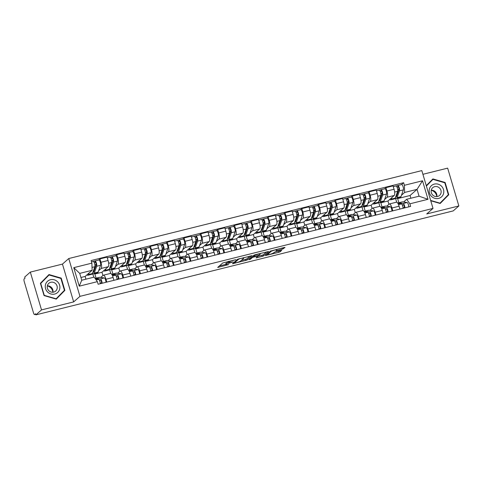 <?xml version="1.0" encoding="UTF-8"?>
<svg xmlns="http://www.w3.org/2000/svg" width="483" height="483" viewBox="0 0 483 483"><rect width="100%" height="100%" fill="white"/><g stroke="black" fill="none" stroke-linecap="round" stroke-linejoin="round"><path stroke-width="0.72" d="M235.849 259.655L222.723 262.981L217.694 267.437L228.688 264.575A3.647 0.519 163.5 0 1 226.08 264.829A3.647 0.519 163.5 0 1 226.189 264.642L226.605 264.273A3.647 0.519 163.5 0 1 230.88 262.649L233.271 261.931L231.266 262.305A3.647 0.519 163.5 0 1 228.658 262.559A3.647 0.519 163.5 0 1 228.767 262.366L229.184 262.003A3.647 0.519 163.5 0 1 233.458 260.373L235.849 259.655M282.277 249.204L285.012 247.465L284.233 247.483L270.408 251.1L265.378 255.561L278.685 252.368L280.019 251.86L281.746 250.309L275.588 251.721L273.414 252.965A3.049 0.435 163.5 0 1 270.269 254.215A3.049 0.435 163.5 0 1 267.654 254.541A3.049 0.435 163.5 0 1 267.751 254.378L271.035 251.486A3.049 0.435 163.5 0 1 274.181 250.236A3.049 0.435 163.5 0 1 276.789 249.91A3.049 0.435 163.5 0 1 276.699 250.073L276.113 250.617L276.934 250.538L282.277 249.204L281.951 248.105L282.778 247.845M73.657 301.905L62.458 264.092L30.32 272.098L41.52 309.905L73.657 301.905L79.955 296.351L433.016 208.408L426.712 213.957L458.85 205.951L453.229 210.902L35.899 314.862L35.573 313.757L34.698 314.53L35.724 314.27M41.52 309.905L35.899 314.862M252.096 255.664L237.485 259.305L232.462 263.76L247.103 260.059L252.066 255.573M255.284 254.692L268.59 251.504L263.561 255.96L256.884 257.801L256.062 257.88L258.127 256.038L257.342 256.056L252.464 257.445L250.351 259.305L248.848 259.715L253.949 255.205L255.284 254.692M30.32 272.098L24.699 277.049L25.025 278.148L24.15 278.92A2.324 0.676 -104 0 0 24.241 281.625L33.478 312.821A2.324 0.676 -104 0 0 34.607 314.578A2.324 0.676 -104 0 0 34.698 314.53M62.458 264.092L68.755 258.544L421.816 170.596L433.016 208.408M458.85 205.951L447.65 168.138L422.915 174.303M100.748 277.447L103.175 275.316A5.343 1.558 76 0 1 103.38 275.201A5.343 1.558 76 0 1 105.976 279.24L106.815 282.084M95.622 273.342L94.849 274.03L96.075 278.16M102.933 275.521L101.967 272.255L108.264 266.707A5.343 1.558 -104 0 0 108.065 260.488L100.947 262.263A5.343 1.558 76 0 1 101.146 268.482L98.671 270.661M100.947 262.263L99.951 258.9L98.659 260.041M93.768 277.23L92.633 273.408M113.934 280.315L113.094 277.465A5.343 1.558 -104 0 0 110.498 273.426L103.38 275.201M108.065 260.488L107.069 257.131L99.951 258.9M117.568 273.257L119.995 271.126A5.343 1.558 76 0 1 120.207 271.011A5.343 1.558 76 0 1 122.797 275.05L123.642 277.894M112.448 269.152L111.67 269.84L112.895 273.97M115.479 255.851L116.771 254.71L117.767 258.073A5.343 1.558 76 0 1 117.973 264.286L115.491 266.471M110.704 273.42L109.454 269.212M130.76 276.125L129.915 273.275A5.343 1.558 -104 0 0 127.325 269.236L120.207 271.011M119.754 271.331L118.788 268.065L125.085 262.517A5.343 1.558 -104 0 0 124.886 256.298L123.889 252.935L116.771 254.71M134.395 269.067L136.816 266.93A5.343 1.558 76 0 1 137.027 266.821A5.343 1.558 76 0 1 139.617 270.86L140.462 273.704M129.269 264.962L128.49 265.65L129.716 269.78M132.3 251.661L133.592 250.52L134.588 253.883A5.343 1.558 76 0 1 134.793 260.096L132.318 262.281M127.524 269.23L126.28 265.022M147.581 271.935L146.735 269.085A5.343 1.558 -104 0 0 144.145 265.046L137.027 266.821M136.58 267.141L135.608 263.875L141.911 258.327A5.343 1.558 -104 0 0 141.706 252.108L140.71 248.745L133.592 250.52M151.215 264.877L153.642 262.74A5.343 1.558 76 0 1 153.854 262.631A5.343 1.558 76 0 1 156.444 266.67L157.283 269.514M146.089 260.772L145.317 261.454L146.542 265.59M149.126 247.471L150.418 246.33L151.414 249.693A5.343 1.558 76 0 1 151.614 255.905L149.138 258.091M144.345 265.04L143.101 260.832M164.401 267.745L163.562 264.895A5.343 1.558 -104 0 0 160.966 260.856L153.854 262.631M153.401 262.951L152.435 259.685L158.732 254.136A5.343 1.558 -104 0 0 158.533 247.918L157.536 244.555L150.418 246.33M168.036 260.687L170.463 258.55A5.343 1.558 76 0 1 170.674 258.435A5.343 1.558 76 0 1 173.264 262.48L174.109 265.324M162.916 256.582L162.137 257.264L163.363 261.4M165.947 243.275L167.239 242.14L168.235 245.503A5.343 1.558 76 0 1 168.44 251.715L165.959 253.901M161.171 260.85L159.921 256.642M181.228 263.555L180.382 260.705A5.343 1.558 -104 0 0 177.792 256.666L170.674 258.435M170.221 258.761L169.255 255.495L175.552 249.946A5.343 1.558 -104 0 0 175.353 243.728L174.357 240.365L167.239 242.14M184.862 256.497L187.283 254.36A5.343 1.558 76 0 1 187.495 254.245A5.343 1.558 76 0 1 190.085 258.29L190.93 261.134M179.736 252.392L178.958 253.074L180.183 257.21M182.767 239.085L184.059 237.95L185.055 241.313A5.343 1.558 76 0 1 185.261 247.525L182.785 249.705M177.992 256.66L176.748 252.452M198.048 259.359L197.203 256.515A5.343 1.558 -104 0 0 194.613 252.476L187.495 254.245M187.048 254.571L186.076 251.305L192.379 245.756A5.343 1.558 -104 0 0 192.174 239.538L191.177 236.175L184.059 237.95M201.683 252.307L204.11 250.17A5.343 1.558 76 0 1 204.321 250.055A5.343 1.558 76 0 1 206.911 254.094L207.75 256.944M196.557 248.202L195.784 248.884L197.01 253.02M199.594 234.895L200.886 233.76L201.882 237.123A5.343 1.558 76 0 1 202.081 243.335L199.606 245.515M194.812 252.47L193.568 248.262M214.869 255.169L214.029 252.325A5.343 1.558 -104 0 0 211.433 248.286L204.321 250.055M203.868 250.381L202.902 247.115L209.199 241.56A5.343 1.558 -104 0 0 209 235.348L208.004 231.985L200.886 233.76M218.503 248.117L220.93 245.98A5.343 1.558 76 0 1 221.142 245.865A5.343 1.558 76 0 1 223.732 249.904L224.577 252.754M213.383 244.012L212.605 244.694L213.83 248.83M216.414 230.705L217.706 229.57L218.702 232.933A5.343 1.558 76 0 1 218.908 239.145L216.426 241.325M211.639 248.28L210.389 244.072M231.695 250.979L230.85 248.135A5.343 1.558 -104 0 0 228.26 244.096L221.142 245.865M220.689 246.191L219.723 242.925L226.026 237.37A5.343 1.558 -104 0 0 225.821 231.158L224.824 227.795L217.706 229.57M235.33 243.927L237.751 241.79A5.343 1.558 76 0 1 237.962 241.675A5.343 1.558 76 0 1 240.552 245.714L241.397 248.564M230.204 239.822L229.431 240.504L230.651 244.639M233.235 226.515L234.533 225.38L235.523 228.737A5.343 1.558 76 0 1 235.728 234.955L233.253 237.135M228.459 244.09L227.215 239.882M248.516 246.789L247.67 243.945A5.343 1.558 -104 0 0 245.08 239.906L237.962 241.675M237.515 242.001L236.543 238.729L242.846 233.18A5.343 1.558 -104 0 0 242.641 226.968L241.645 223.605L234.533 225.38M252.15 239.737L254.577 237.6A5.343 1.558 76 0 1 254.789 237.485A5.343 1.558 76 0 1 257.379 241.524L258.218 244.374M247.03 235.632L246.252 236.314L247.477 240.449M250.061 222.325L251.353 221.19L252.349 224.547A5.343 1.558 76 0 1 252.549 230.765L250.073 232.945M245.279 239.9L244.036 235.692M265.336 242.599L264.497 239.755A5.343 1.558 -104 0 0 261.901 235.71L254.789 237.485M254.336 237.811L253.37 234.539L259.667 228.99A5.343 1.558 -104 0 0 259.468 222.778L258.471 219.415L251.353 221.19M268.971 235.547L271.398 233.41A5.343 1.558 76 0 1 271.609 233.295A5.343 1.558 76 0 1 274.199 237.334L275.044 240.184M263.851 231.442L263.072 232.124L264.298 236.259M266.882 218.135L268.174 216.994L269.17 220.357A5.343 1.558 76 0 1 269.375 226.575L266.9 228.755M262.106 235.704L260.856 231.502M282.163 238.409L281.317 235.565A5.343 1.558 -104 0 0 278.727 231.52L271.609 233.295M271.156 233.621L270.19 230.349L276.493 224.8A5.343 1.558 -104 0 0 276.288 218.588L275.292 215.225L268.174 216.994M285.797 231.357L288.218 229.22A5.343 1.558 76 0 1 288.429 229.105A5.343 1.558 76 0 1 291.02 233.144L291.865 235.994M280.671 227.251L279.899 227.934L281.118 232.069M283.702 213.945L285 212.804L285.996 216.167A5.343 1.558 76 0 1 286.196 222.385L283.72 224.565M278.926 231.514L277.683 227.312M298.983 234.219L298.138 231.369A5.343 1.558 -104 0 0 295.548 227.33L288.429 229.105M287.983 229.431L287.011 226.159L293.314 220.61A5.343 1.558 -104 0 0 293.109 214.398L292.112 211.035L285 212.804M302.618 227.167L305.045 225.03A5.343 1.558 76 0 1 305.256 224.915A5.343 1.558 76 0 1 307.846 228.954L308.685 231.804M297.498 223.061L296.719 223.744L297.945 227.879M300.529 209.755L301.821 208.614L302.817 211.977A5.343 1.558 76 0 1 303.016 218.195L300.541 220.375M295.747 227.324L294.503 223.122M315.804 230.029L314.964 227.179A5.343 1.558 -104 0 0 312.368 223.14L305.256 224.915M304.803 225.241L303.837 221.969L310.134 216.42A5.343 1.558 -104 0 0 309.935 210.208L308.939 206.845L301.821 208.614M319.438 222.977L321.865 220.84A5.343 1.558 76 0 1 322.076 220.725A5.343 1.558 76 0 1 324.667 224.764L325.512 227.614M314.318 218.865L313.539 219.554L314.765 223.683M317.349 205.565L318.641 204.424L319.637 207.787A5.343 1.558 76 0 1 319.843 214.005L317.367 216.185M312.573 223.134L311.324 218.932M332.63 225.839L331.785 222.989A5.343 1.558 -104 0 0 329.195 218.95L322.076 220.725M321.624 221.051L320.658 217.779L326.961 212.23A5.343 1.558 -104 0 0 326.756 206.012L325.759 202.655L318.641 204.424M336.265 218.787L338.686 216.65A5.343 1.558 76 0 1 338.897 216.535A5.343 1.558 76 0 1 341.487 220.574L342.332 223.418M331.139 214.675L330.366 215.364L331.586 219.493M334.17 201.375L335.468 200.234L336.464 203.597A5.343 1.558 76 0 1 336.663 209.815L334.188 211.995M329.394 218.944L328.15 214.742M349.45 221.649L348.605 218.799A5.343 1.558 -104 0 0 346.015 214.76L338.897 216.535M338.45 216.855L337.478 213.589L343.781 208.04A5.343 1.558 -104 0 0 343.576 201.822L342.58 198.465L335.468 200.234M353.085 214.591L355.512 212.46A5.343 1.558 76 0 1 355.723 212.345A5.343 1.558 76 0 1 358.314 216.384L359.153 219.228M347.965 210.485L347.186 211.174L348.412 215.303M350.996 197.185L352.288 196.044L353.284 199.407A5.343 1.558 76 0 1 353.484 205.619L351.008 207.805M346.214 214.754L344.971 210.546M366.271 217.459L365.432 214.609A5.343 1.558 -104 0 0 362.836 210.57L355.723 212.345M355.271 212.665L354.305 209.399L360.602 203.85A5.343 1.558 -104 0 0 360.403 197.632L359.406 194.269L352.288 196.044M369.906 210.401L372.333 208.264A5.343 1.558 76 0 1 372.544 208.155A5.343 1.558 76 0 1 375.134 212.194L375.979 215.038M364.786 206.295L364.007 206.984L365.233 211.113M367.817 192.995L369.109 191.854L370.105 195.217A5.343 1.558 76 0 1 370.31 201.429L367.835 203.615M363.041 210.564L361.791 206.356M383.097 213.269L382.252 210.419A5.343 1.558 -104 0 0 379.662 206.38L372.544 208.155M372.091 208.475L371.125 205.209L377.428 199.66A5.343 1.558 -104 0 0 377.223 193.441L376.227 190.079L369.109 191.854M386.732 206.211L389.153 204.074A5.343 1.558 76 0 1 389.364 203.965A5.343 1.558 76 0 1 391.955 208.004L392.8 210.848M381.606 202.105L380.833 202.788L382.053 206.923M384.637 188.805L385.935 187.664L386.931 191.026A5.343 1.558 76 0 1 387.131 197.239L384.655 199.425M379.861 206.374L378.618 202.166M399.918 209.079L399.073 206.229A5.343 1.558 -104 0 0 396.483 202.19L389.364 203.965M388.918 204.285L387.946 201.019L394.249 195.47A5.343 1.558 -104 0 0 394.043 189.251L393.047 185.889L385.935 187.664M387.946 201.019L380.833 202.788M371.125 205.209L364.007 206.984M354.305 209.399L347.186 211.174M337.478 213.589L330.366 215.364M320.658 217.779L313.539 219.554M303.837 221.969L296.719 223.744M287.011 226.159L279.899 227.934M270.19 230.349L263.072 232.124M253.37 234.539L246.252 236.314M236.543 238.729L229.431 240.504M219.723 242.925L212.605 244.694M202.902 247.115L195.784 248.884M186.076 251.305L178.958 253.074M169.255 255.495L162.137 257.264M152.435 259.685L145.317 261.454M135.608 263.875L128.49 265.65M118.788 268.065L111.67 269.84M101.967 272.255L94.849 274.03M85.95 279.174L85.141 276.445L92.12 270.299L79.719 273.39L81.742 280.225L94.143 277.133L97.373 281.655L98.14 284.245L410.653 206.404L409.886 203.814L406.656 199.286L419.057 196.201L417.034 189.366L404.633 192.451L401.476 195.235M85.141 276.445L80.933 277.496M97.373 281.655L79.254 286.171L73.772 267.648L91.885 263.138L92.12 270.299M404.633 192.451L404.398 185.291L403.631 182.701L91.118 260.548L91.885 263.138M404.398 185.291L422.516 180.781L427.998 199.298L409.886 203.814M79.955 296.351L68.755 258.544M61.22 278.105L49 274.555L40.409 283.286L44.05 295.572L56.276 299.122L64.861 290.386L61.22 278.105L60.87 278.419M430.751 200.759L440.176 203.494L448.761 194.758L445.121 182.477L432.895 178.927L426.278 185.659M410.864 198.241L410.055 195.512L417.034 189.366L422.516 180.781M403.553 202.021L406.656 199.286M398.433 197.915L397.654 198.598L398.88 202.733M410.055 195.512L397.654 198.598M401.464 184.609L403.631 182.701M396.682 202.184L395.438 197.976M79.254 286.171L81.742 280.225M73.772 267.648L79.719 273.39M419.057 196.201L427.998 199.298M56.149 299.086L63.599 291.171M63.678 291.43L64.861 290.386M440.049 203.458L447.493 195.543M444.771 182.785L445.121 182.477M447.572 195.802L448.761 194.758M228.332 261.406A3.647 0.519 163.5 0 0 228.332 261.46L228.658 262.559M228.531 262.142A3.647 0.519 163.5 0 0 226.279 263.169L226.605 264.273M226.08 264.829L225.754 263.73A3.647 0.519 163.5 0 1 225.863 263.537L226.279 263.169M219.324 265.97L225.929 264.328M241.234 260.512L246.777 258.96L250.17 255.966M239.598 258.846L238.662 259.202L234.285 263.06L236.362 262.667A3.647 0.519 163.5 0 0 240.637 261.037L243.631 258.399A3.647 0.519 163.5 0 0 243.746 258.212A3.647 0.519 163.5 0 0 241.132 258.465L239.532 258.616M266.628 251.866L263.235 254.855L263.561 255.96M257.699 256.413L263.235 254.855M260.222 254.185A3.049 0.435 163.5 0 0 260.319 254.028A3.049 0.435 163.5 0 0 257.705 254.348A3.049 0.435 163.5 0 0 254.559 255.598L253.37 256.678L254.185 256.6L259.069 255.205L260.222 254.185M276.644 249.421L281.951 248.105M274.157 252.313L279.79 250.677M267.008 254.094L267.491 253.973M92.875 272.321A5.458 1.588 -104 0 0 93.267 272.376A5.458 1.588 -104 0 0 93.774 271.766L96.171 264.968A1.395 0.405 -104 0 0 96.02 263.392A1.395 0.405 -104 0 0 95.368 262.414A1.395 0.405 -104 0 0 95.314 262.444L94.885 261.013A2.904 0.845 -104 0 1 95 260.953L98.882 259.981A2.904 0.845 -104 0 1 100.247 262.021A2.904 0.845 -104 0 1 100.561 265.294L98.164 272.098A6.967 2.029 -104 0 1 97.512 272.871L93.63 273.843A6.967 2.029 -104 0 0 94.282 273.064L96.678 266.266A2.904 0.845 -104 0 0 96.365 262.987A2.904 0.845 -104 0 0 95 260.953M93.394 270.83L94.173 270.637M92.531 273.3A6.967 2.029 -104 0 0 93.63 273.843M94.916 265.252L96.189 264.129M94.257 262.71L95.429 262.414M86.946 274.857A6.967 2.029 -104 0 0 87.918 275.262L91.8 274.296A6.967 2.029 -104 0 0 92.452 273.523L94.843 266.719A2.904 0.845 -104 0 0 94.529 263.44A2.904 0.845 -104 0 0 93.171 261.406L91.498 261.822M87.918 275.262A6.967 2.029 -104 0 0 88.57 274.489L89.107 272.949M93.297 261.406L94.885 261.013M95.429 278.926L98.592 279.373A2.904 0.845 76 0 1 99.667 280.895A2.904 0.845 76 0 1 100.271 283.72M99.353 280.188L100.736 280.382A1.395 0.405 76 0 1 101.412 281.619A1.395 0.405 76 0 1 101.418 283.062L100.247 283.352M95.175 278.576A6.967 2.029 76 0 1 95.586 278.28A6.967 2.029 76 0 1 95.827 278.274L100.428 278.914A2.904 0.845 76 0 1 101.502 280.436A2.904 0.845 76 0 1 102.106 283.261M95.586 278.28L99.468 277.314A6.967 2.029 76 0 1 99.709 277.302L104.31 277.948A2.904 0.845 76 0 1 105.385 279.47A2.904 0.845 76 0 1 105.988 282.295M101.418 283.062L101.521 283.406M109.695 268.131A5.458 1.588 -104 0 0 110.088 268.186A5.458 1.588 -104 0 0 110.601 267.576L112.992 260.778A1.395 0.405 -104 0 0 112.841 259.202A1.395 0.405 -104 0 0 112.189 258.224A1.395 0.405 -104 0 0 112.134 258.254L111.712 256.823A2.904 0.845 -104 0 1 111.827 256.757L115.709 255.791A2.904 0.845 -104 0 1 117.067 257.831A2.904 0.845 -104 0 1 117.381 261.104L114.99 267.908A6.967 2.029 -104 0 1 114.338 268.681L110.456 269.653A6.967 2.029 -104 0 0 111.108 268.874L113.499 262.07A2.904 0.845 -104 0 0 113.185 258.797A2.904 0.845 -104 0 0 111.827 256.757M110.221 266.64L110.999 266.447M109.351 269.109A6.967 2.029 -104 0 0 110.456 269.653M111.736 261.061L113.01 259.939M111.084 258.52L112.255 258.224M103.767 270.667A6.967 2.029 -104 0 0 104.739 271.072L108.621 270.106A6.967 2.029 -104 0 0 109.273 269.333L111.67 262.529A2.904 0.845 -104 0 0 111.35 259.25A2.904 0.845 -104 0 0 109.991 257.216L107.292 257.886M104.739 271.072A6.967 2.029 -104 0 0 105.391 270.299L105.934 268.759M110.124 257.216L111.712 256.823M126.516 263.941A5.458 1.588 -104 0 0 126.914 263.996A5.458 1.588 -104 0 0 127.421 263.386L129.818 256.582A1.395 0.405 -104 0 0 129.667 255.012A1.395 0.405 -104 0 0 129.015 254.034A1.395 0.405 -104 0 0 128.955 254.064L128.532 252.633A2.904 0.845 -104 0 1 128.647 252.567L132.529 251.601A2.904 0.845 -104 0 1 133.888 253.635A2.904 0.845 -104 0 1 134.208 256.914L131.811 263.718A6.967 2.029 -104 0 1 131.159 264.491L127.277 265.457A6.967 2.029 -104 0 0 127.929 264.684L130.325 257.88A2.904 0.845 -104 0 0 130.005 254.607A2.904 0.845 -104 0 0 128.647 252.567M127.041 262.45L127.82 262.257M126.172 264.919A6.967 2.029 -104 0 0 127.277 265.457M128.556 256.865L129.83 255.742M127.904 254.324L129.076 254.034M120.593 266.477A6.967 2.029 -104 0 0 121.559 266.882L125.441 265.916A6.967 2.029 -104 0 0 126.093 265.143L128.49 258.339A2.904 0.845 -104 0 0 128.176 255.06A2.904 0.845 -104 0 0 126.812 253.026L124.113 253.696M121.559 266.882A6.967 2.029 -104 0 0 122.211 266.109L122.754 264.569M126.944 253.026L128.532 252.633M47.376 285.882A7.257 6.871 -131.4 0 1 50.757 287.838A7.257 6.871 -131.4 0 1 52.919 292.179M47.569 291.986A7.553 7.142 48.6 0 0 57.924 292.221A7.553 7.142 48.6 0 0 57.592 281.794A7.553 7.142 48.6 0 0 47.237 281.553A7.553 7.142 48.6 0 0 47.569 291.986M48.813 290.669A5.168 4.89 48.6 0 0 55.66 291.062A5.168 4.89 48.6 0 0 55.672 283.696A5.168 4.89 48.6 0 0 48.831 283.304A5.168 4.89 48.6 0 0 48.813 290.669M52.913 292.215A5.168 4.89 48.6 0 0 47.334 285.888M40.487 283.545L49.055 274.984L60.9 278.425L64.426 290.325L56.106 298.79L44.261 295.348L40.735 283.449L49.055 274.984M431.271 190.254A7.257 6.871 -131.4 0 1 434.658 192.21A7.257 6.871 -131.4 0 1 436.819 196.551M431.47 196.352A7.553 7.142 48.6 0 0 441.824 196.593A7.553 7.142 48.6 0 0 441.486 186.166A7.553 7.142 48.6 0 0 431.138 185.925A7.553 7.142 48.6 0 0 431.47 196.352M432.714 195.041A5.168 4.89 48.6 0 0 439.56 195.434A5.168 4.89 48.6 0 0 439.572 188.068A5.168 4.89 48.6 0 0 432.726 187.676A5.168 4.89 48.6 0 0 432.714 195.041M436.813 196.587A5.168 4.89 48.6 0 0 431.234 190.26M426.35 185.919L432.955 179.356L444.801 182.797L448.327 194.697L440.007 203.162L430.655 200.445M426.386 186.033L432.955 179.356M111.953 274.7L115.413 275.183A2.904 0.845 76 0 1 116.494 276.705A2.904 0.845 76 0 1 117.091 279.53M116.174 275.998L117.562 276.191A1.395 0.405 76 0 1 118.238 277.423A1.395 0.405 76 0 1 118.238 278.866L117.073 279.162M111.881 274.573A6.967 2.029 76 0 1 112.406 274.09A6.967 2.029 76 0 1 112.648 274.084L117.248 274.724A2.904 0.845 76 0 1 118.323 276.246A2.904 0.845 76 0 1 118.927 279.071M112.406 274.09L116.288 273.124A6.967 2.029 76 0 1 116.53 273.112L121.13 273.758A2.904 0.845 76 0 1 122.205 275.28A2.904 0.845 76 0 1 122.809 278.105M118.238 278.866L118.341 279.216M128.78 270.51L132.239 270.987A2.904 0.845 76 0 1 133.314 272.515A2.904 0.845 76 0 1 133.918 275.334M132.994 271.808L134.383 272.001A1.395 0.405 76 0 1 135.059 273.233A1.395 0.405 76 0 1 135.065 274.676L133.894 274.972M128.707 270.383A6.967 2.029 76 0 1 129.233 269.9A6.967 2.029 76 0 1 129.468 269.888L134.069 270.534A2.904 0.845 76 0 1 135.149 272.056A2.904 0.845 76 0 1 135.747 274.881M129.233 269.9L133.115 268.934A6.967 2.029 76 0 1 133.35 268.922L137.951 269.568A2.904 0.845 76 0 1 139.032 271.09A2.904 0.845 76 0 1 139.629 273.915M135.065 274.676L135.168 275.026M143.342 259.751A5.458 1.588 -104 0 0 143.735 259.806A5.458 1.588 -104 0 0 144.242 259.196L146.639 252.392A1.395 0.405 -104 0 0 146.488 250.822A1.395 0.405 -104 0 0 145.836 249.844A1.395 0.405 -104 0 0 145.781 249.874L145.353 248.443A2.904 0.845 -104 0 1 145.468 248.377L149.35 247.411A2.904 0.845 -104 0 1 150.714 249.445A2.904 0.845 -104 0 1 151.028 252.724L148.631 259.528A6.967 2.029 -104 0 1 147.979 260.301L144.097 261.267A6.967 2.029 -104 0 0 144.749 260.494L147.146 253.69A2.904 0.845 -104 0 0 146.832 250.417A2.904 0.845 -104 0 0 145.468 248.377M143.862 258.26L144.64 258.067M142.998 260.729A6.967 2.029 -104 0 0 144.097 261.267M145.383 252.675L146.657 251.552M144.725 250.134L145.896 249.844M137.413 262.287A6.967 2.029 -104 0 0 138.386 262.692L142.268 261.726A6.967 2.029 -104 0 0 142.92 260.953L145.311 254.149A2.904 0.845 -104 0 0 144.997 250.87A2.904 0.845 -104 0 0 143.638 248.836L140.939 249.506M138.386 262.692A6.967 2.029 -104 0 0 139.038 261.919L139.575 260.379M143.765 248.836L145.353 248.443M160.163 255.555A5.458 1.588 -104 0 0 160.555 255.616A5.458 1.588 -104 0 0 161.068 255.006L163.459 248.202A1.395 0.405 -104 0 0 163.308 246.632A1.395 0.405 -104 0 0 162.656 245.654A1.395 0.405 -104 0 0 162.602 245.684L162.179 244.253A2.904 0.845 -104 0 1 162.294 244.187L166.176 243.221A2.904 0.845 -104 0 1 167.535 245.255A2.904 0.845 -104 0 1 167.849 248.534L165.458 255.338A6.967 2.029 -104 0 1 164.806 256.111L160.924 257.077A6.967 2.029 -104 0 0 161.576 256.304L163.966 249.5A2.904 0.845 -104 0 0 163.652 246.227A2.904 0.845 -104 0 0 162.294 244.187M160.688 254.07L161.467 253.877M159.819 256.539A6.967 2.029 -104 0 0 160.924 257.077M162.203 248.485L163.477 247.362M161.551 245.944L162.723 245.654M154.234 258.097A6.967 2.029 -104 0 0 155.206 258.502L159.088 257.536A6.967 2.029 -104 0 0 159.74 256.763L162.137 249.959A2.904 0.845 -104 0 0 161.817 246.68A2.904 0.845 -104 0 0 160.459 244.646L157.76 245.316M155.206 258.502A6.967 2.029 -104 0 0 155.858 257.729L156.401 256.189M160.591 244.646L162.179 244.253M176.983 251.365A5.458 1.588 -104 0 0 177.382 251.426A5.458 1.588 -104 0 0 177.889 250.816L180.286 244.012A1.395 0.405 -104 0 0 180.135 242.442A1.395 0.405 -104 0 0 179.483 241.464A1.395 0.405 -104 0 0 179.422 241.494L179 240.057A2.904 0.845 -104 0 1 179.115 239.997L182.997 239.031A2.904 0.845 -104 0 1 184.355 241.065A2.904 0.845 -104 0 1 184.675 244.344L182.278 251.148A6.967 2.029 -104 0 1 181.626 251.921L177.744 252.887A6.967 2.029 -104 0 0 178.396 252.114L180.793 245.31A2.904 0.845 -104 0 0 180.473 242.031A2.904 0.845 -104 0 0 179.115 239.997M177.509 249.88L178.287 249.687M176.639 252.349A6.967 2.029 -104 0 0 177.744 252.887M179.024 244.295L180.298 243.172M178.372 241.754L179.543 241.464M171.06 253.907A6.967 2.029 -104 0 0 172.026 254.312L175.909 253.346A6.967 2.029 -104 0 0 176.561 252.573L178.958 245.769A2.904 0.845 -104 0 0 178.644 242.49A2.904 0.845 -104 0 0 177.279 240.456L174.58 241.126M172.026 254.312A6.967 2.029 -104 0 0 172.679 253.539L173.222 251.999M177.412 240.456L179 240.057M145.6 266.314L149.06 266.797A2.904 0.845 76 0 1 150.135 268.319A2.904 0.845 76 0 1 150.738 271.144M149.821 267.618L151.203 267.811A1.395 0.405 76 0 1 151.885 269.043A1.395 0.405 76 0 1 151.885 270.486L150.714 270.782M145.528 266.193A6.967 2.029 76 0 1 146.053 265.71A6.967 2.029 76 0 1 146.295 265.698L150.895 266.344A2.904 0.845 76 0 1 151.97 267.866A2.904 0.845 76 0 1 152.574 270.691M146.053 265.71L149.935 264.744A6.967 2.029 76 0 1 150.177 264.732L154.777 265.378A2.904 0.845 76 0 1 155.852 266.9A2.904 0.845 76 0 1 156.456 269.725M151.885 270.486L151.988 270.836M162.421 262.124L165.88 262.607A2.904 0.845 76 0 1 166.961 264.129A2.904 0.845 76 0 1 167.559 266.954M166.641 263.428L168.03 263.621A1.395 0.405 76 0 1 168.706 264.853A1.395 0.405 76 0 1 168.706 266.296L167.541 266.592M162.348 262.003A6.967 2.029 76 0 1 162.874 261.52A6.967 2.029 76 0 1 163.115 261.508L167.716 262.154A2.904 0.845 76 0 1 168.79 263.676A2.904 0.845 76 0 1 169.394 266.501M162.874 261.52L166.756 260.554A6.967 2.029 76 0 1 166.997 260.542L171.598 261.188A2.904 0.845 76 0 1 172.673 262.71A2.904 0.845 76 0 1 173.276 265.529M168.706 266.296L168.809 266.646M179.247 257.934L182.707 258.417A2.904 0.845 76 0 1 183.781 259.939A2.904 0.845 76 0 1 184.385 262.764M183.462 259.238L184.85 259.431A1.395 0.405 76 0 1 185.526 260.663A1.395 0.405 76 0 1 185.532 262.106L184.361 262.396M179.175 257.813A6.967 2.029 76 0 1 179.7 257.33A6.967 2.029 76 0 1 179.936 257.318L184.536 257.964A2.904 0.845 76 0 1 185.617 259.486A2.904 0.845 76 0 1 186.215 262.311M179.7 257.33L183.582 256.364A6.967 2.029 76 0 1 183.818 256.352L188.418 256.992A2.904 0.845 76 0 1 189.499 258.52A2.904 0.845 76 0 1 190.097 261.339M185.532 262.106L185.635 262.456M193.81 247.175A5.458 1.588 -104 0 0 194.202 247.23A5.458 1.588 -104 0 0 194.709 246.626L197.106 239.822A1.395 0.405 -104 0 0 196.955 238.252A1.395 0.405 -104 0 0 196.303 237.274A1.395 0.405 -104 0 0 196.249 237.304L195.82 235.867A2.904 0.845 -104 0 1 195.935 235.807L199.817 234.841A2.904 0.845 -104 0 1 201.182 236.875A2.904 0.845 -104 0 1 201.496 240.154L199.099 246.958A6.967 2.029 -104 0 1 198.447 247.731L194.564 248.697A6.967 2.029 -104 0 0 195.217 247.924L197.613 241.12A2.904 0.845 -104 0 0 197.299 237.841A2.904 0.845 -104 0 0 195.935 235.807M194.335 245.69L195.108 245.497M193.466 248.153A6.967 2.029 -104 0 0 194.564 248.697M195.85 240.105L197.124 238.982M195.192 237.564L196.364 237.274M187.881 249.717A6.967 2.029 -104 0 0 188.853 250.122L192.735 249.156A6.967 2.029 -104 0 0 193.387 248.377L195.778 241.578A2.904 0.845 -104 0 0 195.464 238.3A2.904 0.845 -104 0 0 194.106 236.265L191.407 236.936M188.853 250.122A6.967 2.029 -104 0 0 189.505 249.349L190.042 247.809M194.232 236.265L195.82 235.867M196.068 253.744L199.527 254.227A2.904 0.845 76 0 1 200.608 255.749A2.904 0.845 76 0 1 201.206 258.574M200.288 255.048L201.671 255.241A1.395 0.405 76 0 1 202.353 256.473A1.395 0.405 76 0 1 202.353 257.916L201.182 258.206M195.995 253.623A6.967 2.029 76 0 1 196.521 253.14A6.967 2.029 76 0 1 196.762 253.128L201.363 253.774A2.904 0.845 76 0 1 202.437 255.296A2.904 0.845 76 0 1 203.041 258.121M196.521 253.14L200.403 252.174A6.967 2.029 76 0 1 200.644 252.162L205.245 252.802A2.904 0.845 76 0 1 206.319 254.324A2.904 0.845 76 0 1 206.923 257.149M202.353 257.916L202.455 258.266M210.63 242.985A5.458 1.588 -104 0 0 211.023 243.04A5.458 1.588 -104 0 0 211.536 242.436L213.927 235.632A1.395 0.405 -104 0 0 213.776 234.062A1.395 0.405 -104 0 0 213.124 233.084A1.395 0.405 -104 0 0 213.069 233.114L212.647 231.677A2.904 0.845 -104 0 1 212.761 231.617L216.644 230.651A2.904 0.845 -104 0 1 218.002 232.685A2.904 0.845 -104 0 1 218.316 235.964L215.925 242.768A6.967 2.029 -104 0 1 215.273 243.541L211.391 244.507A6.967 2.029 -104 0 0 212.043 243.734L214.434 236.93A2.904 0.845 -104 0 0 214.12 233.651A2.904 0.845 -104 0 0 212.761 231.617M211.156 241.5L211.934 241.307M210.286 243.963A6.967 2.029 -104 0 0 211.391 244.507M212.671 235.915L213.945 234.792M212.019 233.374L213.19 233.084M204.701 245.521A6.967 2.029 -104 0 0 205.673 245.932L209.556 244.966A6.967 2.029 -104 0 0 210.208 244.187L212.605 237.388A2.904 0.845 -104 0 0 212.285 234.11A2.904 0.845 -104 0 0 210.926 232.075L208.227 232.746M205.673 245.932A6.967 2.029 -104 0 0 206.326 245.159L206.869 243.619M211.059 232.075L212.647 231.677M212.894 249.554L216.348 250.037A2.904 0.845 76 0 1 217.428 251.558A2.904 0.845 76 0 1 218.026 254.384M217.109 250.858L218.497 251.051A1.395 0.405 76 0 1 219.173 252.283A1.395 0.405 76 0 1 219.179 253.726L218.008 254.016M212.816 249.433A6.967 2.029 76 0 1 213.341 248.95A6.967 2.029 76 0 1 213.583 248.938L218.183 249.578A2.904 0.845 76 0 1 219.258 251.106A2.904 0.845 76 0 1 219.862 253.925M213.341 248.95L217.223 247.984A6.967 2.029 76 0 1 217.465 247.972L222.065 248.612A2.904 0.845 76 0 1 223.14 250.134A2.904 0.845 76 0 1 223.744 252.959M219.179 253.726L219.282 254.07M227.451 238.795A5.458 1.588 -104 0 0 227.849 238.85A5.458 1.588 -104 0 0 228.356 238.246L230.753 231.442A1.395 0.405 -104 0 0 230.602 229.872A1.395 0.405 -104 0 0 229.95 228.894A1.395 0.405 -104 0 0 229.89 228.924L229.467 227.487A2.904 0.845 -104 0 1 229.582 227.427L233.464 226.461A2.904 0.845 -104 0 1 234.823 228.495A2.904 0.845 -104 0 1 235.143 231.774L232.746 238.578A6.967 2.029 -104 0 1 232.094 239.351L228.211 240.317A6.967 2.029 -104 0 0 228.864 239.544L231.26 232.74A2.904 0.845 -104 0 0 230.94 229.461A2.904 0.845 -104 0 0 229.582 227.427M227.976 237.31L228.755 237.117M227.107 239.773A6.967 2.029 -104 0 0 228.211 240.317M229.491 231.725L230.765 230.602M228.839 229.184L230.011 228.894M221.528 241.331A6.967 2.029 -104 0 0 222.494 241.742L226.376 240.776A6.967 2.029 -104 0 0 227.028 239.997L229.425 233.198A2.904 0.845 -104 0 0 229.111 229.92A2.904 0.845 -104 0 0 227.747 227.885L225.048 228.556M222.494 241.742A6.967 2.029 -104 0 0 223.146 240.969L223.689 239.429M227.879 227.885L229.467 227.487M229.715 245.364L233.174 245.847A2.904 0.845 76 0 1 234.249 247.368A2.904 0.845 76 0 1 234.853 250.194M233.929 246.662L235.318 246.855A1.395 0.405 76 0 1 235.994 248.093A1.395 0.405 76 0 1 236 249.536L234.829 249.826M229.642 245.237A6.967 2.029 76 0 1 230.168 244.76A6.967 2.029 76 0 1 230.403 244.748L235.004 245.388A2.904 0.845 76 0 1 236.084 246.916A2.904 0.845 76 0 1 236.682 249.735M230.168 244.76L234.05 243.794A6.967 2.029 76 0 1 234.285 243.782L238.886 244.422A2.904 0.845 76 0 1 239.966 245.944A2.904 0.845 76 0 1 240.564 248.769M236 249.536L236.102 249.88M244.277 234.605A5.458 1.588 -104 0 0 244.67 234.66A5.458 1.588 -104 0 0 245.177 234.056L247.574 227.251A1.395 0.405 -104 0 0 247.423 225.676A1.395 0.405 -104 0 0 246.771 224.704A1.395 0.405 -104 0 0 246.716 224.734L246.288 223.297A2.904 0.845 -104 0 1 246.402 223.237L250.285 222.271A2.904 0.845 -104 0 1 251.649 224.305A2.904 0.845 -104 0 1 251.963 227.584L249.566 234.382A6.967 2.029 -104 0 1 248.914 235.161L245.032 236.127A6.967 2.029 -104 0 0 245.684 235.354L248.081 228.55A2.904 0.845 -104 0 0 247.767 225.271A2.904 0.845 -104 0 0 246.402 223.237M244.803 233.12L245.575 232.921M243.933 235.583A6.967 2.029 -104 0 0 245.032 236.127M246.318 227.535L247.592 226.412M245.66 224.993L246.831 224.704M238.348 237.141A6.967 2.029 -104 0 0 239.32 237.551L243.203 236.585A6.967 2.029 -104 0 0 243.855 235.807L246.245 229.008A2.904 0.845 -104 0 0 245.932 225.73A2.904 0.845 -104 0 0 244.573 223.695L241.874 224.366M239.32 237.551A6.967 2.029 -104 0 0 239.973 236.773L240.51 235.239M244.7 223.695L246.288 223.297M246.535 241.174L249.995 241.657A2.904 0.845 76 0 1 251.075 243.178A2.904 0.845 76 0 1 251.673 246.004M250.755 242.472L252.138 242.665A1.395 0.405 76 0 1 252.82 243.903A1.395 0.405 76 0 1 252.82 245.346L251.649 245.636M246.463 241.047A6.967 2.029 76 0 1 246.988 240.57A6.967 2.029 76 0 1 247.23 240.558L251.83 241.198A2.904 0.845 76 0 1 252.905 242.72A2.904 0.845 76 0 1 253.509 245.545M246.988 240.57L250.87 239.604A6.967 2.029 76 0 1 251.112 239.592L255.712 240.232A2.904 0.845 76 0 1 256.787 241.754A2.904 0.845 76 0 1 257.391 244.579M252.82 245.346L252.923 245.69M261.098 230.415A5.458 1.588 -104 0 0 261.49 230.469A5.458 1.588 -104 0 0 262.003 229.866L264.394 223.061A1.395 0.405 -104 0 0 264.243 221.486A1.395 0.405 -104 0 0 263.591 220.514A1.395 0.405 -104 0 0 263.537 220.538L263.114 219.107A2.904 0.845 -104 0 1 263.229 219.047L267.111 218.081A2.904 0.845 -104 0 1 268.47 220.115A2.904 0.845 -104 0 1 268.783 223.394L266.393 230.192A6.967 2.029 -104 0 1 265.741 230.971L261.858 231.937A6.967 2.029 -104 0 0 262.511 231.164L264.901 224.36A2.904 0.845 -104 0 0 264.587 221.081A2.904 0.845 -104 0 0 263.229 219.047M261.623 228.93L262.402 228.731M260.754 231.393A6.967 2.029 -104 0 0 261.858 231.937M263.138 223.345L264.412 222.222M262.486 220.803L263.658 220.514M255.169 232.951A6.967 2.029 -104 0 0 256.141 233.361L260.023 232.395A6.967 2.029 -104 0 0 260.675 231.617L263.072 224.812A2.904 0.845 -104 0 0 262.752 221.54A2.904 0.845 -104 0 0 261.394 219.499L258.695 220.176M256.141 233.361A6.967 2.029 -104 0 0 256.793 232.583L257.336 231.049M261.526 219.505L263.114 219.107M277.918 226.225A5.458 1.588 -104 0 0 278.317 226.279A5.458 1.588 -104 0 0 278.824 225.676L281.221 218.871A1.395 0.405 -104 0 0 281.07 217.296A1.395 0.405 -104 0 0 280.418 216.318A1.395 0.405 -104 0 0 280.357 216.348L279.935 214.917A2.904 0.845 -104 0 1 280.049 214.857L283.932 213.891A2.904 0.845 -104 0 1 285.29 215.925A2.904 0.845 -104 0 1 285.61 219.204L283.213 226.002A6.967 2.029 -104 0 1 282.561 226.781L278.679 227.747A6.967 2.029 -104 0 0 279.331 226.968L281.728 220.17A2.904 0.845 -104 0 0 281.408 216.891A2.904 0.845 -104 0 0 280.049 214.857M278.443 224.734L279.222 224.541M277.574 227.203A6.967 2.029 -104 0 0 278.679 227.747M279.959 219.155L281.233 218.032M279.307 216.613L280.478 216.324M271.995 228.761A6.967 2.029 -104 0 0 272.961 229.171L276.844 228.199A6.967 2.029 -104 0 0 277.496 227.427L279.892 220.622A2.904 0.845 -104 0 0 279.579 217.35A2.904 0.845 -104 0 0 278.214 215.309L275.515 215.986M272.961 229.171A6.967 2.029 -104 0 0 273.613 228.393L274.157 226.859M278.347 215.315L279.935 214.917M294.745 222.035A5.458 1.588 -104 0 0 295.137 222.089A5.458 1.588 -104 0 0 295.644 221.486L298.041 214.681A1.395 0.405 -104 0 0 297.89 213.106A1.395 0.405 -104 0 0 297.238 212.128A1.395 0.405 -104 0 0 297.184 212.158L296.761 210.727A2.904 0.845 -104 0 1 296.87 210.666L300.752 209.7A2.904 0.845 -104 0 1 302.116 211.735A2.904 0.845 -104 0 1 302.43 215.013L300.034 221.812A6.967 2.029 -104 0 1 299.382 222.591L295.499 223.557A6.967 2.029 -104 0 0 296.151 222.778L298.548 215.979A2.904 0.845 -104 0 0 298.234 212.701A2.904 0.845 -104 0 0 296.87 210.666M295.27 220.544L296.043 220.351M294.401 223.013A6.967 2.029 -104 0 0 295.499 223.557M296.785 214.965L298.059 213.842M296.127 212.423L297.299 212.128M288.816 224.571A6.967 2.029 -104 0 0 289.788 224.981L293.67 224.009A6.967 2.029 -104 0 0 294.322 223.237L296.713 216.432A2.904 0.845 -104 0 0 296.399 213.16A2.904 0.845 -104 0 0 295.041 211.119L292.342 211.796M289.788 224.981A6.967 2.029 -104 0 0 290.44 224.203L290.977 222.669M295.167 211.119L296.761 210.727M311.565 217.845A5.458 1.588 -104 0 0 311.958 217.899A5.458 1.588 -104 0 0 312.471 217.29L314.862 210.491A1.395 0.405 -104 0 0 314.711 208.916A1.395 0.405 -104 0 0 314.059 207.938A1.395 0.405 -104 0 0 314.004 207.968L313.582 206.537A2.904 0.845 -104 0 1 313.696 206.476L317.579 205.504A2.904 0.845 -104 0 1 318.937 207.545A2.904 0.845 -104 0 1 319.251 210.817L316.86 217.622A6.967 2.029 -104 0 1 316.208 218.401L312.326 219.367A6.967 2.029 -104 0 0 312.978 218.588L315.369 211.789A2.904 0.845 -104 0 0 315.055 208.511A2.904 0.845 -104 0 0 313.696 206.476M312.09 216.354L312.869 216.161M311.221 218.823A6.967 2.029 -104 0 0 312.326 219.367M313.606 210.775L314.88 209.652M312.954 208.233L314.125 207.938M305.636 220.381A6.967 2.029 -104 0 0 306.608 220.785L310.491 219.819A6.967 2.029 -104 0 0 311.143 219.047L313.539 212.242A2.904 0.845 -104 0 0 313.219 208.97A2.904 0.845 -104 0 0 311.861 206.929L309.162 207.605M306.608 220.785A6.967 2.029 -104 0 0 307.26 220.013L307.804 218.479M311.994 206.929L313.582 206.537M328.386 213.655A5.458 1.588 -104 0 0 328.784 213.709A5.458 1.588 -104 0 0 329.291 213.1L331.688 206.301A1.395 0.405 -104 0 0 331.537 204.726A1.395 0.405 -104 0 0 330.885 203.748A1.395 0.405 -104 0 0 330.831 203.778L330.402 202.347A2.904 0.845 -104 0 1 330.517 202.286L334.399 201.314A2.904 0.845 -104 0 1 335.757 203.355A2.904 0.845 -104 0 1 336.077 206.627L333.681 213.432A6.967 2.029 -104 0 1 333.029 214.204L329.146 215.176A6.967 2.029 -104 0 0 329.798 214.398L332.195 207.599A2.904 0.845 -104 0 0 331.875 204.321A2.904 0.845 -104 0 0 330.517 202.286M328.911 212.164L329.69 211.971M328.042 214.633A6.967 2.029 -104 0 0 329.146 215.176M330.426 206.585L331.7 205.462M329.774 204.043L330.946 203.748M322.463 216.191A6.967 2.029 -104 0 0 323.429 216.595L327.311 215.629A6.967 2.029 -104 0 0 327.963 214.857L330.36 208.052A2.904 0.845 -104 0 0 330.046 204.774A2.904 0.845 -104 0 0 328.688 202.739L325.983 203.415M323.429 216.595A6.967 2.029 -104 0 0 324.081 215.823L324.624 214.283M328.814 202.739L330.402 202.347M345.212 209.465A5.458 1.588 -104 0 0 345.605 209.519A5.458 1.588 -104 0 0 346.118 208.91L348.509 202.111A1.395 0.405 -104 0 0 348.358 200.536A1.395 0.405 -104 0 0 347.706 199.557A1.395 0.405 -104 0 0 347.651 199.588L347.229 198.157A2.904 0.845 -104 0 1 347.337 198.09L351.219 197.124A2.904 0.845 -104 0 1 352.584 199.165A2.904 0.845 -104 0 1 352.898 202.437L350.501 209.242A6.967 2.029 -104 0 1 349.849 210.014L345.967 210.986A6.967 2.029 -104 0 0 346.619 210.208L349.016 203.403A2.904 0.845 -104 0 0 348.702 200.131A2.904 0.845 -104 0 0 347.337 198.09M345.737 207.974L346.51 207.781M344.868 210.443A6.967 2.029 -104 0 0 345.967 210.986M347.253 202.395L348.527 201.272M346.595 199.853L347.766 199.557M339.283 212.001A6.967 2.029 -104 0 0 340.255 212.405L344.137 211.439A6.967 2.029 -104 0 0 344.79 210.666L347.18 203.862A2.904 0.845 -104 0 0 346.866 200.584A2.904 0.845 -104 0 0 345.508 198.549L342.809 199.219M340.255 212.405A6.967 2.029 -104 0 0 340.907 211.632L341.445 210.093M345.635 198.549L347.229 198.157M263.362 236.984L266.815 237.467A2.904 0.845 76 0 1 267.896 238.988A2.904 0.845 76 0 1 268.494 241.814M267.576 238.282L268.965 238.475A1.395 0.405 76 0 1 269.641 239.713A1.395 0.405 76 0 1 269.647 241.156L268.476 241.446M263.283 236.857A6.967 2.029 76 0 1 263.809 236.38A6.967 2.029 76 0 1 264.05 236.368L268.651 237.008A2.904 0.845 76 0 1 269.731 238.53A2.904 0.845 76 0 1 270.329 241.355M263.809 236.38L267.691 235.414A6.967 2.029 76 0 1 267.932 235.402L272.533 236.042A2.904 0.845 76 0 1 273.613 237.564A2.904 0.845 76 0 1 274.211 240.389M269.647 241.156L269.749 241.5M280.182 232.794L283.642 233.277A2.904 0.845 76 0 1 284.716 234.798A2.904 0.845 76 0 1 285.32 237.624M284.396 234.092L285.785 234.285A1.395 0.405 76 0 1 286.461 235.523A1.395 0.405 76 0 1 286.467 236.966L285.296 237.256M280.11 232.667A6.967 2.029 76 0 1 280.635 232.19A6.967 2.029 76 0 1 280.871 232.178L285.471 232.818A2.904 0.845 76 0 1 286.552 234.34A2.904 0.845 76 0 1 287.15 237.165M280.635 232.19L284.517 231.224A6.967 2.029 76 0 1 284.753 231.212L289.353 231.852A2.904 0.845 76 0 1 290.434 233.374A2.904 0.845 76 0 1 291.032 236.199M286.467 236.966L286.57 237.31M297.003 228.604L300.462 229.087A2.904 0.845 76 0 1 301.543 230.608A2.904 0.845 76 0 1 302.141 233.434M301.223 229.902L302.606 230.095A1.395 0.405 76 0 1 303.288 231.333A1.395 0.405 76 0 1 303.288 232.776L302.116 233.066M296.93 228.477A6.967 2.029 76 0 1 297.456 228A6.967 2.029 76 0 1 297.697 227.988L302.298 228.628A2.904 0.845 76 0 1 303.372 230.149A2.904 0.845 76 0 1 303.976 232.975M297.456 228L301.338 227.028A6.967 2.029 76 0 1 301.579 227.022L306.18 227.662A2.904 0.845 76 0 1 307.254 229.184A2.904 0.845 76 0 1 307.858 232.009M303.288 232.776L303.39 233.12M313.829 224.414L317.283 224.897A2.904 0.845 76 0 1 318.363 226.418A2.904 0.845 76 0 1 318.961 229.244M318.043 225.712L319.432 225.905A1.395 0.405 76 0 1 320.108 227.143A1.395 0.405 76 0 1 320.114 228.586L318.943 228.876M313.751 224.287A6.967 2.029 76 0 1 314.276 223.81A6.967 2.029 76 0 1 314.518 223.798L319.118 224.438A2.904 0.845 76 0 1 320.199 225.959A2.904 0.845 76 0 1 320.797 228.785M314.276 223.81L318.158 222.838A6.967 2.029 76 0 1 318.4 222.832L323 223.472A2.904 0.845 76 0 1 324.081 224.993A2.904 0.845 76 0 1 324.679 227.819M320.114 228.586L320.217 228.93M330.65 220.224L334.109 220.707A2.904 0.845 76 0 1 335.184 222.228A2.904 0.845 76 0 1 335.788 225.054M334.864 221.522L336.253 221.715A1.395 0.405 76 0 1 336.929 222.953A1.395 0.405 76 0 1 336.935 224.396L335.763 224.686M330.577 220.097A6.967 2.029 76 0 1 331.103 219.614A6.967 2.029 76 0 1 331.338 219.608L335.939 220.248A2.904 0.845 76 0 1 337.019 221.769A2.904 0.845 76 0 1 337.617 224.595M331.103 219.614L334.985 218.648A6.967 2.029 76 0 1 335.22 218.636L339.821 219.282A2.904 0.845 76 0 1 340.901 220.803A2.904 0.845 76 0 1 341.499 223.629M336.935 224.396L337.037 224.74M347.47 216.034L350.93 216.517A2.904 0.845 76 0 1 352.01 218.038A2.904 0.845 76 0 1 352.608 220.864M351.69 217.332L353.073 217.525A1.395 0.405 76 0 1 353.755 218.757A1.395 0.405 76 0 1 353.755 220.206L352.584 220.496M347.398 215.907A6.967 2.029 76 0 1 347.923 215.424A6.967 2.029 76 0 1 348.165 215.418L352.765 216.058A2.904 0.845 76 0 1 353.84 217.579A2.904 0.845 76 0 1 354.444 220.405M347.923 215.424L351.805 214.458A6.967 2.029 76 0 1 352.047 214.446L356.647 215.092A2.904 0.845 76 0 1 357.722 216.613A2.904 0.845 76 0 1 358.326 219.439M353.755 220.206L353.858 220.55M362.033 205.275A5.458 1.588 -104 0 0 362.425 205.329A5.458 1.588 -104 0 0 362.938 204.72L365.329 197.915A1.395 0.405 -104 0 0 365.178 196.346A1.395 0.405 -104 0 0 364.526 195.367A1.395 0.405 -104 0 0 364.472 195.398L364.049 193.967A2.904 0.845 -104 0 1 364.164 193.9L368.046 192.934A2.904 0.845 -104 0 1 369.404 194.969A2.904 0.845 -104 0 1 369.718 198.247L367.328 205.052A6.967 2.029 -104 0 1 366.675 205.824L362.793 206.79A6.967 2.029 -104 0 0 363.445 206.018L365.836 199.213A2.904 0.845 -104 0 0 365.522 195.941A2.904 0.845 -104 0 0 364.164 193.9M362.558 203.784L363.337 203.591M361.689 206.253A6.967 2.029 -104 0 0 362.793 206.79M364.073 198.199L365.347 197.082M363.421 195.657L364.593 195.367M356.11 207.811A6.967 2.029 -104 0 0 357.076 208.215L360.958 207.249A6.967 2.029 -104 0 0 361.61 206.476L364.007 199.672A2.904 0.845 -104 0 0 363.687 196.394A2.904 0.845 -104 0 0 362.328 194.359L359.63 195.029M357.076 208.215A6.967 2.029 -104 0 0 357.728 207.442L358.271 205.903M362.461 194.359L364.049 193.967M364.297 211.844L367.75 212.321A2.904 0.845 76 0 1 368.831 213.848A2.904 0.845 76 0 1 369.429 216.668M368.511 213.142L369.9 213.335A1.395 0.405 76 0 1 370.576 214.567A1.395 0.405 76 0 1 370.582 216.01L369.41 216.306M364.218 211.717A6.967 2.029 76 0 1 364.743 211.234A6.967 2.029 76 0 1 364.985 211.228L369.586 211.868A2.904 0.845 76 0 1 370.666 213.389A2.904 0.845 76 0 1 371.264 216.215M364.743 211.234L368.626 210.268A6.967 2.029 76 0 1 368.867 210.256L373.468 210.902A2.904 0.845 76 0 1 374.548 212.423A2.904 0.845 76 0 1 375.146 215.249M370.582 216.01L370.684 216.36M378.859 201.085A5.458 1.588 -104 0 0 379.252 201.139A5.458 1.588 -104 0 0 379.759 200.53L382.156 193.725A1.395 0.405 -104 0 0 382.005 192.156A1.395 0.405 -104 0 0 381.353 191.177A1.395 0.405 -104 0 0 381.298 191.208L380.87 189.777A2.904 0.845 -104 0 1 380.984 189.71L384.866 188.744A2.904 0.845 -104 0 1 386.225 190.779A2.904 0.845 -104 0 1 386.545 194.057L384.148 200.862A6.967 2.029 -104 0 1 383.496 201.634L379.614 202.6A6.967 2.029 -104 0 0 380.266 201.828L382.663 195.023A2.904 0.845 -104 0 0 382.343 191.751A2.904 0.845 -104 0 0 380.984 189.71M379.378 199.594L380.157 199.401M378.509 202.063A6.967 2.029 -104 0 0 379.614 202.6M380.894 194.009L382.174 192.886M380.242 191.467L381.413 191.177M372.93 203.621A6.967 2.029 -104 0 0 373.896 204.025L377.778 203.059A6.967 2.029 -104 0 0 378.43 202.286L380.827 195.482A2.904 0.845 -104 0 0 380.513 192.204A2.904 0.845 -104 0 0 379.155 190.169L376.45 190.839M373.896 204.025A6.967 2.029 -104 0 0 374.548 203.252L375.092 201.713M379.282 190.169L380.87 189.777M381.117 207.648L384.577 208.131A2.904 0.845 76 0 1 385.651 209.658A2.904 0.845 76 0 1 386.255 212.478M385.331 208.952L386.72 209.145A1.395 0.405 76 0 1 387.396 210.377A1.395 0.405 76 0 1 387.402 211.82L386.231 212.115M381.045 207.527A6.967 2.029 76 0 1 381.57 207.044A6.967 2.029 76 0 1 381.805 207.032L386.406 207.678A2.904 0.845 76 0 1 387.487 209.199A2.904 0.845 76 0 1 388.084 212.025M381.57 207.044L385.452 206.078A6.967 2.029 76 0 1 385.688 206.066L390.288 206.712A2.904 0.845 76 0 1 391.369 208.233A2.904 0.845 76 0 1 391.967 211.059M387.402 211.82L387.505 212.17M395.68 196.889A5.458 1.588 -104 0 0 396.072 196.949A5.458 1.588 -104 0 0 396.585 196.339L398.976 189.535A1.395 0.405 -104 0 0 398.825 187.965A1.395 0.405 -104 0 0 398.173 186.987A1.395 0.405 -104 0 0 398.119 187.018L397.696 185.587A2.904 0.845 -104 0 1 397.811 185.52L401.693 184.554A2.904 0.845 -104 0 1 403.051 186.589A2.904 0.845 -104 0 1 403.365 189.867L400.968 196.672A6.967 2.029 -104 0 1 400.316 197.444L396.434 198.41A6.967 2.029 -104 0 0 397.086 197.638L399.483 190.833A2.904 0.845 -104 0 0 399.169 187.561A2.904 0.845 -104 0 0 397.811 185.52M396.205 195.404L396.978 195.21M395.335 197.873A6.967 2.029 -104 0 0 396.434 198.41M397.72 189.819L398.994 188.696M397.068 187.277L398.233 186.987M389.751 199.431A6.967 2.029 -104 0 0 390.723 199.835L394.605 198.869A6.967 2.029 -104 0 0 395.257 198.096L397.648 191.292A2.904 0.845 -104 0 0 397.334 188.014A2.904 0.845 -104 0 0 395.975 185.979L393.277 186.649M390.723 199.835A6.967 2.029 -104 0 0 391.375 199.062L391.912 197.523M396.102 185.979L397.696 185.587M397.938 203.458L401.397 203.941A2.904 0.845 76 0 1 402.478 205.462A2.904 0.845 76 0 1 403.076 208.288M402.158 204.762L403.546 204.955A1.395 0.405 76 0 1 404.223 206.187A1.395 0.405 76 0 1 404.223 207.63L403.051 207.925M397.865 203.337A6.967 2.029 76 0 1 398.39 202.854A6.967 2.029 76 0 1 398.632 202.842L403.233 203.488A2.904 0.845 76 0 1 404.307 205.009A2.904 0.845 76 0 1 404.911 207.835M398.39 202.854L402.273 201.888A6.967 2.029 76 0 1 402.514 201.876L407.115 202.522A2.904 0.845 76 0 1 408.189 204.043A2.904 0.845 76 0 1 408.793 206.869M404.223 207.63L404.325 207.98M377.223 193.441L370.105 195.217M360.403 197.632L353.284 199.407M343.576 201.822L336.464 203.597M326.756 206.012L319.637 207.787M309.935 210.208L302.817 211.977M293.109 214.398L285.996 216.167M276.288 218.588L269.17 220.357M259.468 222.778L252.349 224.547M242.641 226.968L235.523 228.737M225.821 231.158L218.702 232.933M209 235.348L201.882 237.123M192.174 239.538L185.055 241.313M175.353 243.728L168.235 245.503M158.533 247.918L151.414 249.693M141.706 252.108L134.588 253.883M124.886 256.298L117.767 258.073M394.043 189.251L386.931 191.026M394.249 195.47L387.131 197.239M377.428 199.66L370.31 201.429M382.252 210.419L375.134 212.194M360.602 203.85L353.484 205.619M365.432 214.609L358.314 216.384M343.781 208.04L336.663 209.815M348.605 218.799L341.487 220.574M326.961 212.23L319.843 214.005M331.785 222.989L324.667 224.764M310.134 216.42L303.016 218.195M314.964 227.179L307.846 228.954M293.314 220.61L286.196 222.385M298.138 231.369L291.02 233.144M276.493 224.8L269.375 226.575M281.317 235.565L274.199 237.334M259.667 228.99L252.549 230.765M264.497 239.755L257.379 241.524M242.846 233.18L235.728 234.955M247.67 243.945L240.552 245.714M226.026 237.37L218.908 239.145M230.85 248.135L223.732 249.904M209.199 241.56L202.081 243.335M214.029 252.325L206.911 254.094M192.379 245.756L185.261 247.525M197.203 256.515L190.085 258.29M175.552 249.946L168.44 251.715M180.382 260.705L173.264 262.48M158.732 254.136L151.614 255.905M163.562 264.895L156.444 266.67M141.911 258.327L134.793 260.096M146.735 269.085L139.617 270.86M125.085 262.517L117.973 264.286M129.915 273.275L122.797 275.05M108.264 266.707L101.146 268.482M113.094 277.465L105.976 279.24M399.073 206.229L391.955 208.004M228.96 261.249L229.184 262.003M228.477 261.369L228.767 262.366M225.863 263.537L226.189 264.642M218.352 266.827L218.509 267.359M246.777 258.96L247.103 260.059M245.442 259.468L245.769 260.566M233.12 263.15L233.277 263.682M238.566 258.864L238.662 259.202M234.062 262.317L234.285 263.06M261.901 255.368L262.227 256.467M256.727 257.27L256.884 257.801M252.241 256.702L252.464 257.445M250.134 258.562L250.351 259.305M254.378 254.982L254.559 255.598M253.183 255.875L253.406 256.618M276.771 249.995L276.934 250.538M270.854 250.876L271.035 251.486M267.528 253.635L267.751 254.378M279.693 250.755L280.019 251.86M278.359 251.269L278.685 252.368M266.036 254.952L266.193 255.477M283.322 247.713L283.612 248.697M94.282 273.064L98.164 272.098M96.678 266.266L100.561 265.294M88.57 274.489L92.452 273.523M92.03 267.419L94.843 266.719M98.592 279.373L96.171 279.971M99.709 277.302L95.827 278.274M104.31 277.948L100.428 278.914M111.108 268.874L114.99 267.908M113.499 262.07L117.381 261.104M105.391 270.299L109.273 269.333M108.651 263.277L111.67 262.529M127.929 264.684L131.811 263.718M130.325 257.88L134.208 256.914M122.211 266.109L126.093 265.143M125.477 259.087L128.49 258.339M115.413 275.183L112.539 275.896M116.53 273.112L112.648 274.084M121.13 273.758L117.248 274.724M132.239 270.987L129.359 271.706M133.35 268.922L129.468 269.888M137.951 269.568L134.069 270.534M144.749 260.494L148.631 259.528M147.146 253.69L151.028 252.724M139.038 261.919L142.92 260.953M142.298 254.897L145.311 254.149M161.576 256.304L165.458 255.338M163.966 249.5L167.849 248.534M155.858 257.729L159.74 256.763M159.118 250.707L162.137 249.959M178.396 252.114L182.278 251.148M180.793 245.31L184.675 244.344M172.679 253.539L176.561 252.573M175.945 246.517L178.958 245.769M149.06 266.797L146.186 267.516M150.177 264.732L146.295 265.698M154.777 265.378L150.895 266.344M165.88 262.607L163.006 263.326M166.997 260.542L163.115 261.508M171.598 261.188L167.716 262.154M182.707 258.417L179.827 259.136M183.818 256.352L179.936 257.318M188.418 256.992L184.536 257.964M195.217 247.924L199.099 246.958M197.613 241.12L201.496 240.154M189.505 249.349L193.387 248.377M192.765 242.327L195.778 241.578M199.527 254.227L196.653 254.946M200.644 252.162L196.762 253.128M205.245 252.802L201.363 253.774M212.043 243.734L215.925 242.768M214.434 236.93L218.316 235.964M206.326 245.159L210.208 244.187M209.586 238.137L212.605 237.388M216.348 250.037L213.474 250.755M217.465 247.972L213.583 248.938M222.065 248.612L218.183 249.578M228.864 239.544L232.746 238.578M231.26 232.74L235.143 231.774M223.146 240.969L227.028 239.997M226.412 233.947L229.425 233.198M233.174 245.847L230.294 246.565M234.285 243.782L230.403 244.748M238.886 244.422L235.004 245.388M245.684 235.354L249.566 234.382M248.081 228.55L251.963 227.584M239.973 236.773L243.855 235.807M243.233 229.757L246.245 229.008M249.995 241.657L247.121 242.375M251.112 239.592L247.23 240.558M255.712 240.232L251.83 241.198M262.511 231.164L266.393 230.192M264.901 224.36L268.783 223.394M256.793 232.583L260.675 231.617M260.053 225.567L263.072 224.812M279.331 226.968L283.213 226.002M281.728 220.17L285.61 219.204M273.613 228.393L277.496 227.427M276.88 221.377L279.892 220.622M296.151 222.778L300.034 221.812M298.548 215.979L302.43 215.013M290.44 224.203L294.322 223.237M293.7 217.187L296.713 216.432M312.978 218.588L316.86 217.622M315.369 211.789L319.251 210.817M307.26 220.013L311.143 219.047M310.521 212.997L313.539 212.242M329.798 214.398L333.681 213.432M332.195 207.599L336.077 206.627M324.081 215.823L327.963 214.857M327.347 208.807L330.36 208.052M346.619 210.208L350.501 209.242M349.016 203.403L352.898 202.437M340.907 211.632L344.79 210.666M344.168 204.611L347.18 203.862M266.815 237.467L263.941 238.185M267.932 235.402L264.05 236.368M272.533 236.042L268.651 237.008M283.642 233.277L280.762 233.989M284.753 231.212L280.871 232.178M289.353 231.852L285.471 232.818M300.462 229.087L297.588 229.799M301.579 227.022L297.697 227.988M306.18 227.662L302.298 228.628M317.283 224.897L314.409 225.609M318.4 222.832L314.518 223.798M323 223.472L319.118 224.438M334.109 220.707L331.229 221.419M335.22 218.636L331.338 219.608M339.821 219.282L335.939 220.248M350.93 216.517L348.056 217.229M352.047 214.446L348.165 215.418M356.647 215.092L352.765 216.058M363.445 206.018L367.328 205.052M365.836 199.213L369.718 198.247M357.728 207.442L361.61 206.476M360.988 200.421L364.007 199.672M367.75 212.321L364.876 213.039M368.867 210.256L364.985 211.228M373.468 210.902L369.586 211.868M380.266 201.828L384.148 200.862M382.663 195.023L386.545 194.057M374.548 203.252L378.43 202.286M377.815 196.231L380.827 195.482M384.577 208.131L381.697 208.849M385.688 206.066L381.805 207.032M390.288 206.712L386.406 207.678M397.086 197.638L400.968 196.672M399.483 190.833L403.365 189.867M391.375 199.062L395.257 198.096M394.635 192.041L397.648 191.292M401.397 203.941L398.523 204.659M402.514 201.876L398.632 202.842M407.115 202.522L403.233 203.488M35.736 314.3L34.607 314.578M234.032 262.341L234.261 263.102M243.571 257.614L243.746 258.212M258.055 255.628L258.157 255.978M260.156 253.478L260.319 254.028M253.14 255.912L253.37 256.678M276.632 249.379L276.789 249.91M267.419 253.732L267.654 254.541"/></g></svg>
